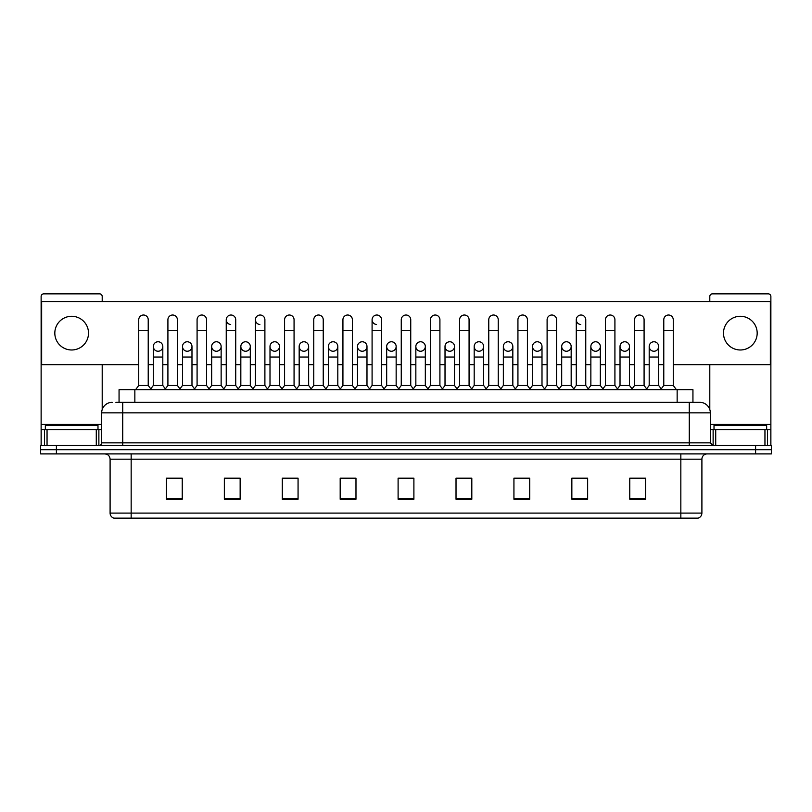 <?xml version="1.0" encoding="UTF-8"?>
<svg xmlns="http://www.w3.org/2000/svg" width="812" height="812" viewBox="0 0 812 812"><rect width="100%" height="100%" fill="white"/><g stroke="black" fill="none" stroke-linecap="round" stroke-linejoin="round"><path stroke-width="1.22" d="M119.059 402.316L119.059 389.679L692.94 389.679L692.94 402.316M680.842 518.147L680.842 513.093L701.903 513.093C701.751 515.62 700.492 517.305 698.107 518.147L114.157 518.147M701.903 513.093L701.903 459.176A5.268 5.268 0 0 1 707.161 453.908M113.893 518.147A5.268 5.268 0 0 1 110.097 513.093L110.097 459.176C109.793 455.979 108.037 454.223 104.839 453.908M56.393 445.483L771.4 445.483L771.4 449.696L40.6 449.696L40.6 453.908L56.393 453.908L56.393 449.696L40.6 449.696L40.6 445.483L56.393 445.483L56.393 449.696L771.4 449.696L771.4 453.908L56.393 453.908M645.56 499.248L645.56 478.187L629.767 478.187L629.767 499.248L645.56 499.248M587.644 499.248L587.644 478.187L571.851 478.187L571.851 499.248L587.644 499.248M529.728 499.248L529.728 478.187L513.935 478.187L513.935 499.248L529.728 499.248M471.813 499.248L471.813 478.187L456.019 478.187L456.019 499.248L471.813 499.248M182.233 499.248L182.233 478.187L166.44 478.187L166.44 499.248L182.233 499.248M240.149 499.248L240.149 478.187L224.356 478.187L224.356 499.248L240.149 499.248M298.065 499.248L298.065 478.187L282.272 478.187L282.272 499.248L298.065 499.248M355.981 499.248L355.981 478.187L340.187 478.187L340.187 499.248L355.981 499.248M413.897 499.248L413.897 478.187L398.103 478.187L398.103 499.248L413.897 499.248M517.406 478.288L527.942 478.288M575.749 478.288L586.274 478.288M629.767 478.288L644.616 478.288M634.081 478.288L630.031 478.288M342.4 478.288L352.926 478.288M284.058 478.288L294.594 478.288M225.726 478.288L236.251 478.288M181.969 478.288L177.919 478.288M167.384 478.288L182.233 478.288M459.074 478.288L469.6 478.288M400.732 478.288L411.268 478.288M116.136 402.316L696.107 402.316M115.893 402.316L122.734 402.316L122.734 412.841L101.673 412.841L101.673 442.855A2.629 2.629 0 0 1 99.044 445.483M112.208 402.316A10.526 10.526 0 0 0 101.673 412.841M699.792 402.316A10.526 10.526 0 0 1 710.327 412.841L689.266 412.841L689.266 402.316L699.629 402.316M710.327 412.841L710.327 442.855L712.956 445.483M138.74 330.291L148.22 330.291L148.22 385.467L138.74 385.467L138.74 319.755A4.74 4.74 0 0 1 143.775 315.026A4.74 4.74 0 0 1 148.22 319.755A4.74 4.74 0 0 0 143.775 315.026M138.74 385.467L135.584 389.679M148.22 385.467L151.377 389.679M158.066 341.761A4.74 4.74 0 0 0 153.326 346.359A4.74 4.74 0 0 0 157.772 351.231A4.74 4.74 0 0 1 153.326 346.501A4.74 4.74 0 0 1 158.36 341.771A4.74 4.74 0 0 1 162.806 346.501L162.806 357.036L153.326 357.036L153.326 346.501M162.806 357.036L162.806 385.467L153.326 385.467L153.326 357.036M153.326 385.467L150.768 388.867M162.806 385.467L165.354 388.867M167.911 330.291L177.392 330.291L177.392 385.467L167.911 385.467L167.911 319.755A4.74 4.74 0 0 1 172.946 315.026A4.74 4.74 0 0 1 177.392 319.755A4.74 4.74 0 0 0 172.946 315.026M167.911 385.467L164.755 389.679M177.392 385.467L180.548 389.679M197.083 330.291L206.552 330.291L206.552 385.467L197.083 385.467L197.083 319.755A4.74 4.74 0 0 1 202.117 315.026A4.74 4.74 0 0 1 206.552 319.755A4.74 4.74 0 0 0 202.117 315.026M197.083 385.467L193.916 389.679M206.552 385.467L209.719 389.679M226.243 330.291L235.724 330.291L235.724 385.467L226.243 385.467L226.243 319.755A4.74 4.74 0 0 1 231.288 315.026A4.74 4.74 0 0 1 235.724 319.755A4.74 4.74 0 0 0 231.288 315.026M226.243 385.467L223.087 389.679M235.724 385.467L238.88 389.679M255.415 330.291L264.895 330.291L264.895 385.467L255.415 385.467L255.415 319.755A4.74 4.74 0 0 1 260.449 315.026A4.74 4.74 0 0 1 264.895 319.755A4.74 4.74 0 0 0 260.449 315.026M255.415 385.467L252.258 389.679M264.895 385.467L268.051 389.679M187.237 341.761A4.74 4.74 0 0 0 182.497 346.359A4.74 4.74 0 0 0 186.933 351.231A4.74 4.74 0 0 1 182.497 346.501A4.74 4.74 0 0 1 187.531 341.771A4.74 4.74 0 0 1 191.977 346.501L191.977 357.036L182.497 357.036L182.497 346.501M191.977 357.036L191.977 385.467L182.497 385.467L182.497 357.036M182.497 385.467L179.939 388.867M191.977 385.467L194.525 388.867M216.398 341.761A4.74 4.74 0 0 0 211.668 346.359A4.74 4.74 0 0 0 216.104 351.231A4.74 4.74 0 0 1 211.668 346.501A4.74 4.74 0 0 1 216.702 341.771A4.74 4.74 0 0 1 221.138 346.501L221.138 357.036L211.668 357.036L211.668 346.501M221.138 357.036L221.138 385.467L211.668 385.467L211.668 357.036M211.668 385.467L209.11 388.867M221.138 385.467L223.696 388.867M245.569 341.761A4.74 4.74 0 0 0 240.839 346.359A4.74 4.74 0 0 0 245.275 351.231A4.74 4.74 0 0 1 240.829 346.501A4.74 4.74 0 0 1 245.874 341.771A4.74 4.74 0 0 1 250.309 346.501L250.309 357.036L240.829 357.036L240.829 346.501M250.309 357.036L250.309 385.467L240.829 385.467L240.829 357.036M240.829 385.467L238.281 388.867M250.309 385.467L252.867 388.867M97.988 429.69L97.988 425.478L45.34 425.478L45.34 429.69M766.66 429.69L766.66 425.478L714.012 425.478L714.012 429.69M96.283 445.483L96.283 429.69L47.045 429.69L47.045 445.483M102.2 301.536L102.2 296.481A2.629 2.629 0 0 0 99.571 293.853L43.757 293.853A2.629 2.629 0 0 0 41.128 296.481L41.128 429.69L47.045 429.69M102.2 364.72L102.2 409.552M96.283 429.69L101.673 429.69M41.128 445.483L41.128 429.69M764.955 445.483L764.955 429.69L715.717 429.69L715.717 445.483M764.955 429.69L770.872 429.69L770.872 296.481A2.629 2.629 0 0 0 768.243 293.853L712.428 293.853A2.629 2.629 0 0 0 709.8 296.481L709.8 301.536M709.8 364.72L709.8 409.552M710.327 429.69L715.717 429.69M770.872 429.69L770.872 445.483M653.934 341.761A4.74 4.74 0 0 0 649.194 346.359A4.74 4.74 0 0 0 653.64 351.231M624.763 341.761A4.74 4.74 0 0 0 620.033 346.359A4.74 4.74 0 0 0 624.469 351.231M595.602 341.761A4.74 4.74 0 0 0 590.862 346.359A4.74 4.74 0 0 0 595.297 351.231M566.431 341.761A4.74 4.74 0 0 0 561.691 346.359A4.74 4.74 0 0 0 566.126 351.231M537.26 341.761A4.74 4.74 0 0 0 532.52 346.359A4.74 4.74 0 0 0 536.965 351.231M508.089 341.761A4.74 4.74 0 0 0 503.359 346.359A4.74 4.74 0 0 0 507.794 351.231M576.276 330.291L585.756 330.291L585.756 385.467L576.276 385.467L576.276 319.755A4.74 4.74 0 0 1 581.016 315.015A4.74 4.74 0 0 0 576.276 319.613A4.74 4.74 0 0 0 580.712 324.485M478.918 341.761A4.74 4.74 0 0 0 474.188 346.359A4.74 4.74 0 0 0 478.623 351.231M449.757 341.761A4.74 4.74 0 0 0 445.017 346.359A4.74 4.74 0 0 0 449.452 351.231M420.586 341.761A4.74 4.74 0 0 0 415.845 346.359A4.74 4.74 0 0 0 420.291 351.231M391.414 341.761A4.74 4.74 0 0 0 386.674 346.359A4.74 4.74 0 0 0 391.12 351.231A4.74 4.74 0 0 1 386.674 346.501A4.74 4.74 0 0 1 391.709 341.771A4.74 4.74 0 0 1 396.154 346.501L396.154 357.036L386.674 357.036L386.674 346.501M362.243 341.761A4.74 4.74 0 0 0 357.513 346.359A4.74 4.74 0 0 0 361.949 351.231A4.74 4.74 0 0 1 357.503 346.501A4.74 4.74 0 0 1 362.548 341.771A4.74 4.74 0 0 1 366.983 346.501L366.983 357.036L357.503 357.036L357.503 346.501M372.089 330.291L381.569 330.291L381.569 385.467L372.089 385.467L372.089 319.755A4.74 4.74 0 0 1 376.829 315.015A4.74 4.74 0 0 0 372.099 319.613A4.74 4.74 0 0 0 376.535 324.485M333.082 341.761A4.74 4.74 0 0 0 328.342 346.359A4.74 4.74 0 0 0 332.778 351.231A4.74 4.74 0 0 1 328.342 346.501A4.74 4.74 0 0 1 333.377 341.771A4.74 4.74 0 0 1 337.812 346.501L337.812 357.036L328.342 357.036L328.342 346.501M303.911 341.761A4.74 4.74 0 0 0 299.171 346.359A4.74 4.74 0 0 0 303.607 351.231A4.74 4.74 0 0 1 299.171 346.501A4.74 4.74 0 0 1 304.206 341.771A4.74 4.74 0 0 1 308.651 346.501L308.651 357.036L299.171 357.036L299.171 346.501M274.74 341.761A4.74 4.74 0 0 0 270 346.359A4.74 4.74 0 0 0 274.446 351.231A4.74 4.74 0 0 1 270 346.501A4.74 4.74 0 0 1 275.035 341.771A4.74 4.74 0 0 1 279.48 346.501L279.48 357.036L270 357.036L270 346.501M260.155 315.015A4.74 4.74 0 0 0 255.415 319.613A4.74 4.74 0 0 0 259.86 324.485M230.984 315.015A4.74 4.74 0 0 0 226.254 319.613A4.74 4.74 0 0 0 230.689 324.485M740.331 316.284A16.849 16.849 0 0 0 723.492 333.133A16.849 16.849 0 0 0 740.331 349.982A16.849 16.849 0 0 0 757.18 333.133A16.849 16.849 0 0 0 740.331 316.284M71.669 316.284A16.849 16.849 0 0 0 54.82 333.133A16.849 16.849 0 0 0 71.669 349.982A16.849 16.849 0 0 0 88.508 333.133A16.849 16.849 0 0 0 71.669 316.284M625.067 351.231A4.74 4.74 0 0 0 629.503 346.501A4.74 4.74 0 0 0 625.067 341.771A4.74 4.74 0 0 1 629.503 346.501L629.503 357.036L620.023 357.036L620.023 346.501A4.74 4.74 0 0 1 625.067 341.771M566.725 351.231A4.74 4.74 0 0 0 571.171 346.501A4.74 4.74 0 0 0 566.725 341.771A4.74 4.74 0 0 1 571.171 346.501L571.171 357.036L561.691 357.036L561.691 346.501A4.74 4.74 0 0 1 566.725 341.771M508.393 351.231A4.74 4.74 0 0 0 512.829 346.501A4.74 4.74 0 0 0 508.393 341.771A4.74 4.74 0 0 1 512.829 346.501L512.829 357.036L503.349 357.036L503.349 346.501A4.74 4.74 0 0 1 508.393 341.771M450.051 351.231A4.74 4.74 0 0 0 454.497 346.501A4.74 4.74 0 0 0 450.051 341.771A4.74 4.74 0 0 1 454.497 346.501L454.497 357.036L445.017 357.036L445.017 346.501A4.74 4.74 0 0 1 450.051 341.771M391.709 351.231A4.74 4.74 0 0 0 396.154 346.501A4.74 4.74 0 0 0 391.709 341.771M439.911 319.755L439.911 319.755A4.74 4.74 0 0 0 435.465 315.026A4.74 4.74 0 0 1 439.911 319.755L439.911 330.291L430.431 330.291L430.431 319.755A4.74 4.74 0 0 1 435.465 315.026M304.206 351.231A4.74 4.74 0 0 0 308.651 346.501A4.74 4.74 0 0 0 304.206 341.771M352.398 319.755L352.398 319.755A4.74 4.74 0 0 0 347.962 315.026A4.74 4.74 0 0 1 352.398 319.755L352.398 330.291L342.928 330.291L342.928 319.755A4.74 4.74 0 0 1 347.962 315.026M245.874 351.231A4.74 4.74 0 0 0 250.309 346.501A4.74 4.74 0 0 0 245.874 341.771M187.531 351.231A4.74 4.74 0 0 0 191.977 346.501A4.74 4.74 0 0 0 187.531 341.771M158.36 351.231A4.74 4.74 0 0 0 162.806 346.501A4.74 4.74 0 0 0 158.36 341.771M673.26 364.72L770.344 364.72L770.344 301.536L41.656 301.536L41.656 364.72L138.74 364.72M148.22 364.72L153.326 364.72M162.806 364.72L167.911 364.72M177.392 364.72L182.497 364.72M191.977 364.72L197.083 364.72M206.552 364.72L211.668 364.72M221.138 364.72L226.243 364.72M235.724 364.72L240.829 364.72M250.309 364.72L255.415 364.72M264.895 364.72L270 364.72M279.48 364.72L284.586 364.72M294.066 364.72L299.171 364.72M308.651 364.72L313.757 364.72M323.237 364.72L328.342 364.72M337.812 364.72L342.928 364.72M352.398 364.72L357.503 364.72M366.983 364.72L372.089 364.72M381.569 364.72L386.674 364.72M396.154 364.72L401.26 364.72M410.74 364.72L415.845 364.72M425.326 364.72L430.431 364.72M439.911 364.72L445.017 364.72M454.497 364.72L459.602 364.72M469.072 364.72L474.188 364.72M483.658 364.72L488.763 364.72M498.243 364.72L503.349 364.72M512.829 364.72L517.934 364.72M527.414 364.72L532.52 364.72M542 364.72L547.105 364.72M556.585 364.72L561.691 364.72M571.171 364.72L576.276 364.72M585.756 364.72L590.862 364.72M600.332 364.72L605.447 364.72M614.917 364.72L620.023 364.72M629.503 364.72L634.608 364.72M644.089 364.72L649.194 364.72M658.674 364.72L663.78 364.72M294.066 319.755L294.066 319.755A4.74 4.74 0 0 0 289.62 315.026A4.74 4.74 0 0 1 294.066 319.755L294.066 330.291L284.586 330.291L284.586 319.755A4.74 4.74 0 0 1 289.62 315.026M216.702 351.231A4.74 4.74 0 0 0 221.138 346.501A4.74 4.74 0 0 0 216.702 341.771M323.237 319.755L323.237 319.755A4.74 4.74 0 0 0 318.791 315.026A4.74 4.74 0 0 1 323.237 319.755L323.237 330.291L313.757 330.291L313.757 319.755A4.74 4.74 0 0 1 318.791 315.026M275.035 351.231A4.74 4.74 0 0 0 279.48 346.501A4.74 4.74 0 0 0 275.035 341.771M333.377 351.231A4.74 4.74 0 0 0 337.812 346.501A4.74 4.74 0 0 0 333.377 341.771M362.548 351.231A4.74 4.74 0 0 0 366.983 346.501A4.74 4.74 0 0 0 362.548 341.771M420.88 351.231A4.74 4.74 0 0 0 425.326 346.501A4.74 4.74 0 0 0 420.88 341.771A4.74 4.74 0 0 1 425.326 346.501L425.326 357.036L415.845 357.036L415.845 346.501A4.74 4.74 0 0 1 420.88 341.771M479.222 351.231A4.74 4.74 0 0 0 483.658 346.501A4.74 4.74 0 0 0 479.222 341.771A4.74 4.74 0 0 1 483.658 346.501L483.658 357.036L474.188 357.036L474.188 346.501A4.74 4.74 0 0 1 479.222 341.771M537.554 351.231A4.74 4.74 0 0 0 542 346.501A4.74 4.74 0 0 0 537.554 341.771A4.74 4.74 0 0 1 542 346.501L542 357.036L532.52 357.036L532.52 346.501A4.74 4.74 0 0 1 537.554 341.771M595.896 351.231A4.74 4.74 0 0 0 600.332 346.501A4.74 4.74 0 0 0 595.896 341.771A4.74 4.74 0 0 1 600.332 346.501L600.332 357.036L590.862 357.036L590.862 346.501A4.74 4.74 0 0 1 595.896 341.771M654.228 351.231A4.74 4.74 0 0 0 658.674 346.501A4.74 4.74 0 0 0 654.228 341.771A4.74 4.74 0 0 1 658.674 346.501L658.674 357.036L649.194 357.036L649.194 346.501A4.74 4.74 0 0 1 654.228 341.771M294.066 330.291L294.066 385.467L284.586 385.467L284.586 330.291M284.586 385.467L281.429 389.679M294.066 385.467L297.222 389.679M323.237 330.291L323.237 385.467L313.757 385.467L313.757 330.291M313.757 385.467L310.6 389.679M323.237 385.467L326.394 389.679M352.398 330.291L352.398 385.467L342.928 385.467L342.928 330.291M342.928 385.467L339.761 389.679M352.398 385.467L355.565 389.679M279.48 357.036L279.48 385.467L270 385.467L270 357.036M270 385.467L267.452 388.867M279.48 385.467L282.028 388.867M308.651 357.036L308.651 385.467L299.171 385.467L299.171 357.036M299.171 385.467L296.613 388.867M308.651 385.467L311.199 388.867M337.812 357.036L337.812 385.467L328.342 385.467L328.342 357.036M328.342 385.467L325.785 388.867M337.812 385.467L340.37 388.867M376.829 315.015A4.74 4.74 0 0 1 381.569 319.755A4.74 4.74 0 0 0 377.133 315.026M372.089 385.467L368.932 389.679M381.569 385.467L384.726 389.679M401.26 330.291L410.74 330.291L410.74 385.467L401.26 385.467L401.26 319.755A4.74 4.74 0 0 1 406.294 315.026A4.74 4.74 0 0 1 410.74 319.755A4.74 4.74 0 0 0 406.294 315.026M401.26 385.467L398.103 389.679M410.74 385.467L413.897 389.679M439.911 330.291L439.911 385.467L430.431 385.467L430.431 330.291M430.431 385.467L427.274 389.679M439.911 385.467L443.068 389.679M459.602 330.291L469.072 330.291L469.072 385.467L459.602 385.467L459.602 319.755A4.74 4.74 0 0 1 464.637 315.026A4.74 4.74 0 0 1 469.072 319.755A4.74 4.74 0 0 0 464.637 315.026M459.602 385.467L456.435 389.679M469.072 385.467L472.239 389.679M488.763 330.291L498.243 330.291L498.243 385.467L488.763 385.467L488.763 319.755A4.74 4.74 0 0 1 493.808 315.026A4.74 4.74 0 0 1 498.243 319.755A4.74 4.74 0 0 0 493.808 315.026M488.763 385.467L485.606 389.679M498.243 385.467L501.4 389.679M366.983 357.036L366.983 385.467L357.503 385.467L357.503 357.036M357.503 385.467L354.956 388.867M366.983 385.467L369.541 388.867M396.154 357.036L396.154 385.467L386.674 385.467L386.674 357.036M386.674 385.467L384.127 388.867M396.154 385.467L398.712 388.867M425.326 357.036L425.326 385.467L415.845 385.467L415.845 357.036M415.845 385.467L413.288 388.867M425.326 385.467L427.873 388.867M454.497 357.036L454.497 385.467L445.017 385.467L445.017 357.036M445.017 385.467L442.459 388.867M454.497 385.467L457.044 388.867M483.658 357.036L483.658 385.467L474.188 385.467L474.188 357.036M474.188 385.467L471.63 388.867M483.658 385.467L486.215 388.867M517.934 330.291L527.414 330.291L527.414 385.467L517.934 385.467L517.934 319.755A4.74 4.74 0 0 1 522.969 315.026A4.74 4.74 0 0 1 527.414 319.755A4.74 4.74 0 0 0 522.969 315.026M517.934 385.467L514.778 389.679M527.414 385.467L530.571 389.679M547.105 330.291L556.585 330.291L556.585 385.467L547.105 385.467L547.105 319.755A4.74 4.74 0 0 1 552.14 315.026A4.74 4.74 0 0 1 556.585 319.755A4.74 4.74 0 0 0 552.14 315.026M547.105 385.467L543.949 389.679M556.585 385.467L559.742 389.679M581.016 315.015A4.74 4.74 0 0 1 585.756 319.755A4.74 4.74 0 0 0 581.311 315.026M576.276 385.467L573.12 389.679M585.756 385.467L588.913 389.679M605.447 330.291L614.917 330.291L614.917 385.467L605.447 385.467L605.447 319.755A4.74 4.74 0 0 1 610.482 315.026A4.74 4.74 0 0 1 614.917 319.755A4.74 4.74 0 0 0 610.482 315.026M605.447 385.467L602.281 389.679M614.917 385.467L618.084 389.679M634.608 330.291L644.089 330.291L644.089 385.467L634.608 385.467L634.608 319.755A4.74 4.74 0 0 1 639.653 315.026A4.74 4.74 0 0 1 644.089 319.755A4.74 4.74 0 0 0 639.653 315.026M634.608 385.467L631.452 389.679M644.089 385.467L647.245 389.679M663.78 330.291L673.26 330.291L673.26 385.467L663.78 385.467L663.78 319.755A4.74 4.74 0 0 1 668.814 315.026A4.74 4.74 0 0 1 673.26 319.755A4.74 4.74 0 0 0 668.814 315.026M663.78 385.467L660.623 389.679M673.26 385.467L676.416 389.679M512.829 357.036L512.829 385.467L503.349 385.467L503.349 357.036M503.349 385.467L500.801 388.867M512.829 385.467L515.387 388.867M542 357.036L542 385.467L532.52 385.467L532.52 357.036M532.52 385.467L529.972 388.867M542 385.467L544.547 388.867M571.171 357.036L571.171 385.467L561.691 385.467L561.691 357.036M561.691 385.467L559.133 388.867M571.171 385.467L573.719 388.867M600.332 357.036L600.332 385.467L590.862 385.467L590.862 357.036M590.862 385.467L588.304 388.867M600.332 385.467L602.89 388.867M629.503 357.036L629.503 385.467L620.023 385.467L620.023 357.036M620.023 385.467L617.475 388.867M629.503 385.467L632.061 388.867M658.674 357.036L658.674 385.467L649.194 385.467L649.194 357.036M649.194 385.467L646.646 388.867M658.674 385.467L661.232 388.867M134.853 402.316L134.853 389.679M677.147 402.316L677.147 389.679M680.842 453.908L680.842 459.176L110.097 459.176M701.903 459.176L680.842 459.176L680.842 513.093L131.158 513.093L131.158 518.147M110.097 513.093L131.158 513.093L131.158 453.908M755.607 453.908L755.607 445.483M413.897 498.517L398.103 498.517M355.981 498.517L340.187 498.517M298.065 498.517L282.272 498.517M240.149 498.517L224.356 498.517M182.233 498.517L166.44 498.517M471.813 498.517L456.019 498.517M529.728 498.517L513.935 498.517M587.644 498.517L571.851 498.517M645.56 498.517L629.767 498.517M122.734 445.483L122.734 442.855L710.327 442.855M101.673 442.855L122.734 442.855L122.734 412.841L689.266 412.841L689.266 445.483M101.673 424.432L41.128 424.432M98.871 429.69L98.871 445.483M41.168 429.69L41.168 445.483M44.457 445.483L44.457 429.69M770.872 424.432L710.327 424.432M770.832 445.483L770.832 429.69M767.543 429.69L767.543 445.483M713.129 445.483L713.129 429.69M148.22 330.291L148.22 319.755M177.392 330.291L177.392 319.755M206.552 330.291L206.552 319.755M235.724 330.291L235.724 319.755M264.895 330.291L264.895 319.755M381.569 330.291L381.569 319.755M410.74 330.291L410.74 319.755M469.072 330.291L469.072 319.755M498.243 330.291L498.243 319.755M527.414 330.291L527.414 319.755M556.585 330.291L556.585 319.755M585.756 330.291L585.756 319.755M614.917 330.291L614.917 319.755M644.089 330.291L644.089 319.755M673.26 330.291L673.26 319.755"/></g></svg>
